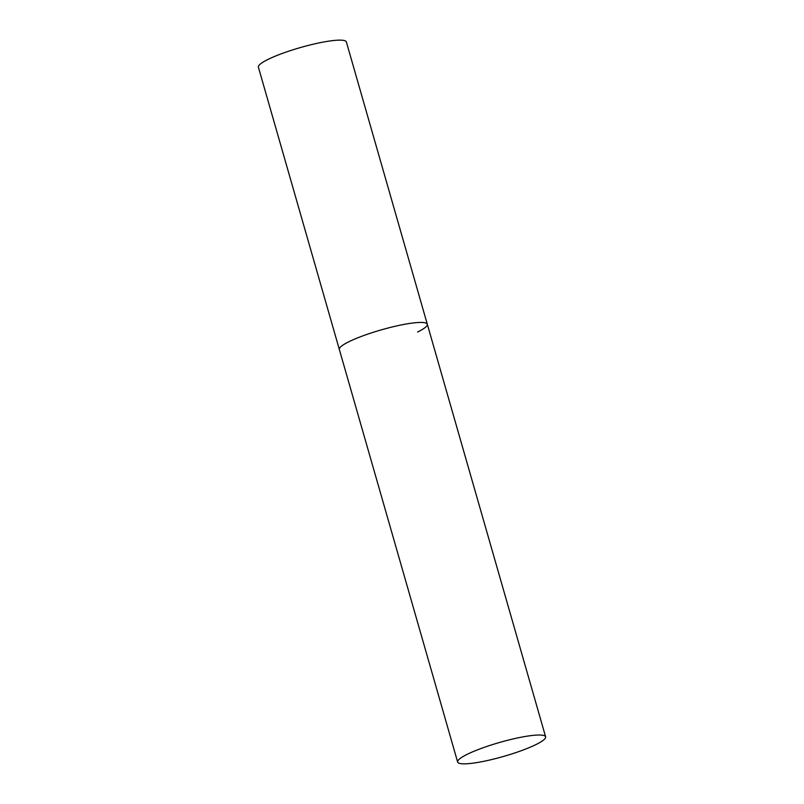 <?xml version="1.0" encoding="UTF-8"?>
<svg xmlns="http://www.w3.org/2000/svg" width="804" height="804" viewBox="0 0 804 804"><rect width="100%" height="100%" fill="white"/><g stroke="black" fill="none" stroke-linecap="round" stroke-linejoin="round"><path stroke-width="1.21" d="M457.637 762.041A45.758 7.266 164 0 0 474.018 763.016A45.758 7.266 164 0 0 521.545 750.604A45.758 7.266 164 0 0 545.614 736.816A45.758 7.266 164 0 0 529.243 735.851A45.758 7.266 164 0 0 481.717 748.253A45.758 7.266 164 0 0 457.637 762.041L258.385 67.154A45.758 7.266 -16 0 1 268.074 59.385A45.758 7.266 -16 0 1 316.062 43.557A45.758 7.266 -16 0 1 346.363 41.929L427.306 324.233A45.758 7.266 164 0 0 410.934 323.258A45.758 7.266 164 0 0 363.408 335.67A45.758 7.266 164 0 0 339.328 349.459A45.758 7.266 -16 0 1 349.016 341.68A45.758 7.266 -16 0 1 397.005 325.851A45.758 7.266 -16 0 1 427.306 324.233A45.758 7.266 -16 0 1 417.618 332.002M427.306 324.233L545.614 736.816"/></g></svg>
